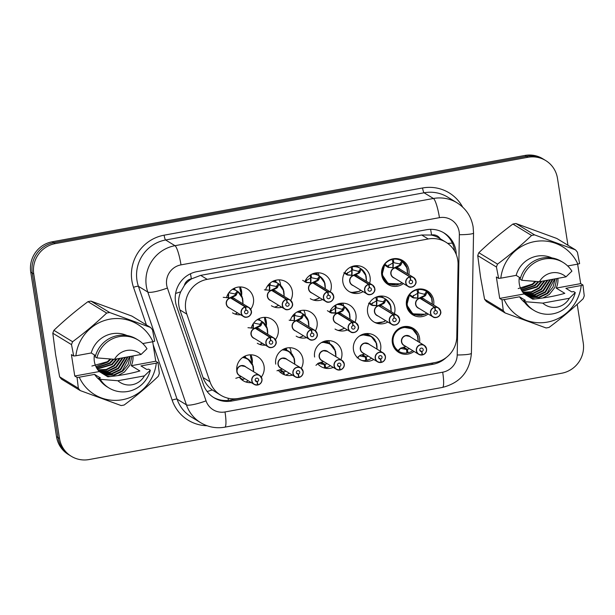 <?xml version="1.0" encoding="UTF-8"?>
<svg xmlns="http://www.w3.org/2000/svg" width="615" height="615" viewBox="0 0 615 615"><rect width="100%" height="100%" fill="white"/><g stroke="black" fill="none" stroke-linecap="round" stroke-linejoin="round"><path stroke-width="0.92" d="M373.751 359.491A14.03 13.676 -58.6 0 1 353.479 349.943A14.03 13.676 -58.6 0 1 374.389 335.475A14.03 13.676 -58.6 0 1 380.278 351.142M314.611 357.038A14.03 13.676 -58.6 0 1 335.513 342.578A14.03 13.676 -58.6 0 1 340.879 359.729M333.253 367.401A14.03 13.676 -58.6 0 1 317.64 363.726M289.703 347.721A14.03 13.676 -58.6 0 1 291.218 353.241M275.735 364.134A14.03 13.676 -58.6 0 1 296.645 349.674A14.03 13.676 -58.6 0 1 301.312 368.262M292.479 375.142A14.03 13.676 -58.6 0 1 278.257 370.168M250.828 354.817A14.03 13.676 -58.6 0 1 252.173 363.573M236.806 370.814A14.03 13.676 -58.6 0 1 257.777 356.777A14.03 13.676 -58.6 0 1 261.306 377.103M251.297 382.638A14.03 13.676 -58.6 0 1 239.273 377.118M414.041 351.449A14.03 13.676 -58.6 0 1 392.355 342.839A14.03 13.676 -58.6 0 1 413.257 328.379A14.03 13.676 -58.6 0 1 419.515 342.463M387.873 322.006A14.03 13.676 -58.6 0 1 367.601 312.458A14.03 13.676 -58.6 0 1 388.511 297.991A14.03 13.676 -58.6 0 1 394.399 313.658M329.555 312.182A14.03 13.676 -58.6 0 1 355.939 314.588A14.03 13.676 -58.6 0 1 355.001 322.245M347.375 329.917A14.03 13.676 -58.6 0 1 335.029 329.048M303.825 310.237A14.03 13.676 -58.6 0 1 305.34 315.756M290.257 320.523A14.03 13.676 -58.6 0 1 317.063 321.683A14.03 13.676 -58.6 0 1 315.434 330.778M306.601 337.666A14.03 13.676 -58.6 0 1 296.161 336.144M264.95 317.332A14.03 13.676 -58.6 0 1 266.295 326.088M251.243 328.164A14.03 13.676 -58.6 0 1 278.195 328.787A14.03 13.676 -58.6 0 1 275.428 339.618M265.419 345.153A14.03 13.676 -58.6 0 1 257.285 343.247M428.163 313.965A14.03 13.676 -58.6 0 1 406.477 305.355A14.03 13.676 -58.6 0 1 427.379 290.895A14.03 13.676 -58.6 0 1 433.637 304.979M363.127 291.625A14.03 13.676 -58.6 0 1 342.855 282.07A14.03 13.676 -58.6 0 1 363.757 267.61A14.03 13.676 -58.6 0 1 369.653 283.277M304.802 281.801A14.03 13.676 -58.6 0 1 331.185 284.199A14.03 13.676 -58.6 0 1 330.255 291.864M322.629 299.536A14.03 13.676 -58.6 0 1 310.283 298.667M279.072 279.856A14.03 13.676 -58.6 0 1 280.594 285.375M265.511 290.142A14.03 13.676 -58.6 0 1 292.317 291.302A14.03 13.676 -58.6 0 1 290.687 300.397M281.855 307.277A14.03 13.676 -58.6 0 1 271.407 305.763M240.204 286.951A14.03 13.676 -58.6 0 1 241.549 295.707M226.489 297.783A14.03 13.676 -58.6 0 1 253.449 298.398A14.03 13.676 -58.6 0 1 250.674 309.237M240.665 314.772A14.03 13.676 -58.6 0 1 232.539 312.866M403.409 283.584A14.03 13.676 -58.6 0 1 381.723 274.974A14.03 13.676 -58.6 0 1 402.633 260.514A14.03 13.676 -58.6 0 1 408.89 274.598M252.235 361.997A17.535 17.097 -58.6 0 1 251.981 363.234M266.357 324.512A17.535 17.097 -58.6 0 1 266.103 325.75M241.61 294.131A17.535 17.097 -58.6 0 1 241.357 295.369M458.075 264.565A26.307 25.638 121.4 0 0 457.76 260.03A26.307 25.638 121.4 0 0 445.952 242.233A26.307 25.638 121.4 0 0 428.232 238.981L207.209 279.348A26.307 25.638 121.4 0 0 186.814 314.104L209.992 381.792A26.307 25.638 121.4 0 0 220.716 395.199A26.307 25.638 121.4 0 0 238.443 398.451L434.997 362.55A26.307 25.638 121.4 0 0 456.791 336.72L458.075 264.565M184.339 285.498A26.307 25.638 -58.6 0 1 191.803 278.756L191.35 278.841A8.771 8.549 121.4 0 0 184.339 285.498L180.718 291.787C178.196 297.752 177.912 303.779 179.88 309.875L203.058 377.564C204.849 382.607 207.932 386.735 212.29 389.948L220.716 395.199M440.209 238.728A8.771 8.549 121.4 0 0 431.584 234.968L431.138 235.045A26.307 25.638 -58.6 0 1 439.433 238.259L445.952 242.233M431.138 235.045L421.698 234.999L200.675 275.366L191.803 278.756M356.815 265.657A14.03 13.676 -58.6 0 1 357.192 266.433M317.94 272.752A14.03 13.676 -58.6 0 1 319.093 275.812M381.561 296.038A14.03 13.676 -58.6 0 1 381.938 296.822M342.693 303.141A14.03 13.676 -58.6 0 1 343.839 306.193M367.439 333.522A14.03 13.676 -58.6 0 1 367.816 334.299M328.571 340.618A14.03 13.676 -58.6 0 1 329.717 343.677M577.201 304.279L583.243 342.855A26.307 25.638 -58.6 0 1 561.764 373.22L89.052 459.551A26.307 25.638 -58.6 0 1 71.332 456.307A26.307 25.638 -58.6 0 1 59.524 438.503L33.756 273.983L32.257 273.06A26.307 25.638 -58.6 0 1 53.736 242.694L526.44 156.364A26.307 25.638 -58.6 0 1 544.167 159.616A26.307 25.638 -58.6 0 0 526.44 156.364L53.736 242.694A26.307 25.638 -58.6 0 0 32.257 273.06L58.018 437.588L32.257 273.06L30.75 272.145A26.307 25.638 -58.6 0 1 52.229 241.78L524.941 155.449A26.307 25.638 -58.6 0 1 542.661 158.693L545.666 160.53A26.307 25.638 -58.6 0 1 557.482 178.327L567.96 245.277M71.332 456.307L69.826 455.384A26.307 25.638 -58.6 0 1 58.018 437.588A26.307 25.638 -58.6 0 0 69.826 455.384L68.326 454.47A26.307 25.638 -58.6 0 1 56.511 436.673L30.75 272.145M456.238 254.449A26.307 25.638 121.4 0 0 455.923 250.797A26.307 25.638 121.4 0 0 444.115 232.993A26.307 25.638 121.4 0 0 426.395 229.749L197.015 271.638A26.307 25.638 121.4 0 0 176.628 306.393L203.334 384.367A26.307 25.638 121.4 0 0 214.058 397.774A26.307 25.638 121.4 0 0 231.778 401.026L432.968 364.28A26.307 25.638 121.4 0 0 446.29 357.515M443.354 232.547A26.307 25.638 -58.6 0 1 454.416 249.875A26.307 25.638 -58.6 0 1 454.577 251.043M33.756 273.983A26.307 25.638 -58.6 0 1 55.235 243.617L527.947 157.279A26.307 25.638 -58.6 0 1 545.666 160.53M434.298 362.681A26.307 25.638 -58.6 0 1 431.461 363.365L230.271 400.111A26.307 25.638 -58.6 0 1 213.313 397.305M394.984 267.456L399.812 265.103L399.758 263.92A0.876 0.853 121.4 0 0 399.788 263.866L401.826 261.06L402.448 261.867L400.434 265.465L395.568 267.809L394.984 267.456L395.091 267.879M409.813 276.85L395.138 267.902L387.727 267.194L384.713 265.111L384.829 264.166L387.604 266.095A0.876 0.853 121.4 0 0 387.658 266.126L388.25 267.218L395.122 267.894A5.258 5.128 121.4 0 0 393.423 277.488L408.099 286.436A5.258 5.128 -58.6 0 1 409.813 276.85L409.874 277.042A5.089 4.958 121.4 0 0 405.938 282.869A5.089 4.958 121.4 0 0 411.65 286.936A5.089 4.958 121.4 0 0 415.802 281.063A5.089 4.958 121.4 0 0 410.305 276.965L395.568 267.809M410.251 276.773A5.258 5.128 -58.6 0 1 413.572 277.457L398.904 268.509A5.258 5.128 121.4 0 0 395.583 267.825L395.791 268.301M410.305 276.965L410.674 280.24A1.753 1.707 -58.6 0 1 411.819 283.4A1.753 1.707 -58.6 0 1 409.167 282.277A1.753 1.707 -58.6 0 1 410.528 280.271L409.874 277.042M387.658 266.126L392.947 262.866L392.262 259.445A13.153 12.823 121.4 0 0 390.248 284.499M406.946 267.394A13.153 12.823 121.4 0 0 393.369 259.238L392.754 258.861M393.369 259.238L393.761 262.69L392.793 262.105M399.758 263.92L393.761 262.713M401.826 261.06L406.692 266.787L407.591 273.806M396.836 285.037L388.073 283.461L382.107 274.667L384.829 264.166M392.262 259.445L391.732 259.123M384.936 265.296L384.713 265.111A12.823 12.5 -58.7 0 0 401.949 282.692M388.841 267.587L388.242 267.218A1.753 1.707 -58.6 0 1 387.55 267.071M402.356 262.113L400.649 264.473A1.753 1.707 -58.6 0 1 399.827 265.103L400.434 265.465M419.738 297.845L424.565 295.484L424.504 294.301A0.876 0.853 121.4 0 0 424.542 294.254L426.572 291.441L427.202 292.248L425.18 295.853L420.329 298.206L413.595 297.968L409.459 295.492L409.582 294.547L412.358 296.476A0.876 0.853 121.4 0 0 412.404 296.507L413.003 297.599L419.884 298.29A5.258 5.128 121.4 0 0 418.177 307.877L432.845 316.825A5.258 5.128 -58.6 0 1 434.559 307.231L434.628 307.423A5.089 4.958 121.4 0 0 430.685 313.25A5.089 4.958 121.4 0 0 436.396 317.317A5.089 4.958 121.4 0 0 440.548 311.451A5.089 4.958 121.4 0 0 435.059 307.346L420.329 298.206A5.258 5.128 121.4 0 1 423.65 298.89L438.326 307.838A5.258 5.128 -58.6 0 1 440.686 311.398M435.059 307.346L435.428 310.621A1.753 1.707 -58.6 0 1 436.565 313.781A1.753 1.707 -58.6 0 1 433.921 312.658A1.753 1.707 -58.6 0 1 435.274 310.652L434.628 307.423M412.404 296.507L417.7 293.247L417.008 289.826A13.153 12.823 121.4 0 0 415.002 314.888M431.692 297.783A13.153 12.823 121.4 0 0 418.123 289.627L417.5 289.25M424.504 294.301L417.547 292.486M426.572 291.441L431.446 297.168L432.345 304.187L432.038 298.844L427.025 291.741M418.123 289.627L418.507 293.071M421.59 315.418L412.819 313.85L406.853 305.055L409.582 294.547M417.008 289.826L416.486 289.504M409.69 295.677L409.459 295.492A12.823 12.5 -58.7 0 0 426.702 313.073M434.559 307.231L419.884 298.283M413.003 297.599L412.988 297.599A1.753 1.707 -58.6 0 1 412.296 297.452M427.11 292.494L425.396 294.862A1.753 1.707 -58.6 0 1 424.581 295.484L425.18 295.853M409.529 336.374L405.985 335.721A5.258 5.128 121.4 0 1 409.529 336.374L424.204 345.322L426.572 348.882C426.902 351.749 425.542 353.756 422.497 354.909L422.49 354.763A5.089 4.958 121.4 0 0 426.426 348.936A5.089 4.958 121.4 0 0 420.721 344.861A5.089 4.958 121.4 0 0 416.563 350.735A5.089 4.958 121.4 0 0 422.059 354.84L422.044 354.993A5.258 5.128 -58.6 0 1 418.615 345.522A5.258 5.128 -58.6 0 1 426.564 348.882A5.258 5.128 -58.6 0 1 422.497 354.909L422.036 354.632M405.985 335.721A5.258 5.128 121.4 0 0 404.055 345.353L418.723 354.302L422.051 354.993M422.059 354.84L421.69 351.557A1.753 1.707 -58.6 0 1 420.545 348.405A1.753 1.707 -58.6 0 1 423.197 349.52A1.753 1.707 -58.6 0 1 421.836 351.534L419.83 350.304M416.293 332.707A13.153 12.823 121.4 0 0 392.701 342.378A13.153 12.823 121.4 0 0 406.907 352.995L406.515 349.52L400.526 348.313A0.876 0.853 121.4 0 0 400.488 348.367L398.459 351.173C388.549 345.684 392.093 328.633 403.44 327.195L412.388 328.879L417.193 334.36L418.215 341.671M412.75 350.658A13.153 12.823 121.4 0 1 408.022 352.787L407.33 349.366L403.617 347.121M406.484 349.52L402.879 347.321M407.33 349.366L409.421 348.628M408.022 352.787L406.799 352.049M398.459 351.173L398.082 350.519L400.419 348.236L405.531 346.583M418.046 341.571A12.823 12.5 -58.5 0 0 394.369 334.606A12.823 12.5 -58.5 0 0 398.082 350.519L398.251 350.327M421.836 351.534L422.49 354.763M421.69 351.557L419.876 350.45M496.436 267.018L477.732 255.609A47.347 46.156 -58.6 0 1 478.824 252.711L497.527 264.112A47.347 46.156 -58.6 0 0 496.436 267.018L498.634 278.395L496.343 276.996L499.703 298.421L524.172 293.947L532.767 299.19C544.706 298.021 555.383 296.069 564.793 293.34L556.206 288.104L580.683 283.63L577.631 264.143M524.172 293.947A19.818 19.319 -58.6 0 1 519.291 283.822A19.818 19.319 -58.6 0 1 519.352 277.319M531.191 298.229L535.127 298.928M542.914 297.96L549.31 294.462L554.899 287.366L556.836 278.534M557.913 278.334A19.818 19.319 -58.6 0 1 556.206 288.104M529.069 296.93L538.609 297.253L547.189 293.163L554.668 278.926M529.6 297.253L539.14 297.583L547.719 293.486L553.016 286.99L555.222 278.826M526.94 295.638L536.488 295.961L545.067 291.871L552.347 279.348M527.47 295.961L537.018 296.284L545.597 292.194L552.947 279.241M524.818 294.347L534.366 294.67L542.945 290.58L549.864 279.802M525.348 294.67L534.896 294.992L543.476 290.903L550.502 279.687M523.58 293.278L532.713 293.27L540.823 289.281L547.196 280.294M523.796 293.524L533.074 293.632L541.354 289.604L547.88 280.171M522.773 292.248L531.268 291.802L538.702 287.989L544.329 280.817M522.973 292.509L531.629 292.171L539.232 288.312L545.067 280.678M522.012 291.126L536.58 286.69L541.2 281.386M522.197 291.418L537.11 287.021L542.007 281.24M521.312 289.919L534.458 285.398L538.056 281.624M521.482 290.226L534.989 285.721L538.786 281.67M518.191 288.573L532.336 284.107L535.081 281.409M520.828 288.935L532.867 284.43L535.834 281.462M477.732 255.609L480.538 277.042L484.566 299.228L503.27 310.637L501.994 299.82L504.177 299.59A41.213 40.167 -58.6 0 0 547.327 322.114A41.213 40.167 -58.6 0 0 581.213 285.521L565.885 288.32L571.735 291.887L573.587 291.548L575.263 292.563A28.059 27.352 -58.6 0 1 533.935 310.383A28.059 27.352 -58.6 0 1 525.172 301.711L523.503 300.697L525.356 300.358L519.514 296.791L504.177 299.59M497.527 264.112C509.651 255.094 521.005 245.546 531.598 235.46L512.895 224.052C500.779 233.07 489.417 242.625 478.824 252.711M512.895 224.052A47.347 46.156 -58.6 0 1 515.9 223.506L534.604 234.907L575.502 249.875A47.347 46.156 -58.6 0 1 577.416 252.227L579.614 263.604L577.862 264.096A41.213 40.167 -58.6 0 0 534.712 241.572A41.213 40.167 -58.6 0 0 500.825 278.164L516.154 275.366A26.307 25.638 -58.6 0 1 551.886 257.9M575.502 249.875L556.798 238.466L515.9 223.506M498.634 278.395L500.825 278.164M531.598 235.46A47.347 46.156 -58.6 0 1 534.604 234.907M539.44 281.708A17.535 17.097 -58.6 0 1 565.985 276.858L539.44 281.708L521.82 280.294A28.059 27.352 -58.6 0 1 563.148 262.474A28.059 27.352 -58.6 0 1 571.904 271.146L565.985 276.858M521.82 280.294L520.144 279.272A28.059 27.352 -58.6 0 1 561.48 261.46L563.148 262.474M516.154 275.366L520.49 278.011M567.683 265.957L577.862 264.096M580.683 283.63L582.974 285.029L584.25 295.846A47.347 46.156 -58.6 0 1 583.158 298.752C572.657 308.753 561.303 318.309 549.087 327.403A47.347 46.156 -58.6 0 1 546.082 327.956L505.184 312.989A47.347 46.156 -58.6 0 1 503.27 310.637M582.974 285.029L581.213 285.521M505.184 312.989L486.48 301.581A47.347 46.156 -58.6 0 1 484.566 299.228M569.336 298.283A17.535 17.097 -58.6 0 1 542.791 303.134L569.336 298.283L575.263 292.563M542.791 303.134L525.172 301.711M533.935 310.383L532.259 309.368A28.059 27.352 -58.6 0 1 523.503 300.697M524.71 302.472A26.307 25.638 -58.6 0 1 519.514 296.791M543.952 289.703L549.756 280.202M499.703 298.421L501.994 299.82M71.509 344.623L52.805 333.215A47.347 46.156 -58.6 0 1 53.897 330.317L72.601 341.725A47.347 46.156 -58.6 0 0 71.509 344.623L73.708 356L71.417 354.609L74.769 376.026L99.246 371.56L107.84 376.795C119.779 375.627 130.449 373.674 139.866 370.945L131.272 365.71L155.749 361.236L152.697 341.748M99.246 371.56A19.818 19.319 -58.6 0 1 94.364 361.436A19.818 19.319 -58.6 0 1 94.426 354.924M106.257 375.834L110.193 376.534M117.988 375.573L124.384 372.067L129.973 364.979L131.91 356.139M132.986 355.947A19.818 19.319 -58.6 0 1 131.272 365.71M104.135 374.543L113.683 374.866L122.262 370.776L129.742 356.539M104.665 374.866L114.213 375.188L122.792 371.099L128.081 364.603L130.295 356.431M102.013 373.243L111.561 373.566L120.14 369.477L127.42 356.961M102.544 373.566L112.091 373.897L120.671 369.8L128.012 356.854M99.891 371.952L109.439 372.275L118.019 368.185L124.937 357.415M100.422 372.275L109.97 372.598L118.549 368.508L125.575 357.3M98.654 370.883L107.786 370.876L115.897 366.894L122.27 357.899M98.861 371.129L108.148 371.237L116.427 367.217L122.954 357.776M97.847 369.853L106.334 369.407L113.775 365.594L119.395 358.422M98.039 370.122L106.695 369.776L114.305 365.917L120.14 358.291M97.085 368.739L111.653 364.303L116.273 358.999M97.27 369.023L112.184 364.626L117.081 358.845M96.386 367.524L109.531 363.004L113.129 359.229M96.555 367.832L110.062 363.327L113.86 359.275M91.896 366.033L107.402 361.712L110.154 359.022M95.902 366.548L107.933 362.035L110.908 359.075M52.805 333.215L55.604 354.655L59.64 376.841L78.343 388.242L77.059 377.425L79.25 377.195A41.213 40.167 -58.6 0 0 122.4 399.727A41.213 40.167 -58.6 0 0 156.287 363.127L140.958 365.925L146.801 369.492L148.661 369.154L150.337 370.176A28.059 27.352 -58.6 0 1 109.001 387.988A28.059 27.352 -58.6 0 1 100.245 379.324L98.569 378.302L100.429 377.964L94.579 374.397L79.25 377.195M72.601 341.725C84.724 332.7 96.078 323.152 106.672 313.066L87.968 301.658C75.845 310.683 64.49 320.231 53.897 330.317M87.968 301.658A47.347 46.156 -58.6 0 1 90.974 301.112L109.678 312.52L150.575 327.48A47.347 46.156 -58.6 0 1 152.489 329.832L154.688 341.21L152.935 341.702A41.213 40.167 -58.6 0 0 109.785 319.177A41.213 40.167 -58.6 0 0 75.891 355.778L91.228 352.972A26.307 25.638 -58.6 0 1 126.959 335.506M150.575 327.48L131.871 316.079L90.974 301.112M73.708 356L75.891 355.778M106.672 313.066A47.347 46.156 -58.6 0 1 109.678 312.52M114.513 359.314A17.535 17.097 -58.6 0 1 141.058 354.471L114.513 359.314L96.886 357.899A28.059 27.352 -58.6 0 1 138.221 340.08A28.059 27.352 -58.6 0 1 146.977 348.751L141.058 354.471M96.886 357.899L95.217 356.885A28.059 27.352 -58.6 0 1 136.545 339.065L138.221 340.08M91.228 352.972L95.556 355.616M142.749 343.562L152.935 341.702M155.749 361.236L158.04 362.635L159.323 373.451A47.347 46.156 -58.6 0 1 158.232 376.357C147.731 386.358 136.376 395.914 124.161 405.008A47.347 46.156 -58.6 0 1 121.155 405.562L80.258 390.594A47.347 46.156 -58.6 0 1 78.343 388.242M158.04 362.635L156.287 363.127M80.258 390.594L61.554 379.194A47.347 46.156 -58.6 0 1 59.64 376.841M144.41 375.888A17.535 17.097 -58.6 0 1 117.865 380.739L144.41 375.888L150.337 370.176M117.865 380.739L100.245 379.324M109.001 387.988L107.333 386.973A28.059 27.352 -58.6 0 1 98.569 378.302M99.784 380.078A26.307 25.638 -58.6 0 1 94.579 374.397M119.018 367.316L124.83 357.807M74.769 376.026L77.059 377.425M353.833 274.974L358.668 272.622L358.607 271.43A0.876 0.853 121.4 0 0 358.645 271.384L360.674 268.578L361.297 269.385L359.283 272.983L354.432 275.343L353.833 274.974L353.94 275.389M368.662 284.368L368.731 284.553A5.089 4.958 121.4 0 0 364.787 290.38A5.089 4.958 121.4 0 0 370.499 294.454A5.089 4.958 121.4 0 0 374.65 288.581A5.089 4.958 121.4 0 0 369.161 284.476L369.108 284.284A5.258 5.128 -58.6 0 1 372.536 293.755A5.258 5.128 -58.6 0 1 364.587 290.395A5.258 5.128 -58.6 0 1 368.662 284.368L353.971 275.412L347.69 275.097L343.793 272.806M350.727 267.048A13.153 12.823 121.4 0 1 351.111 266.956L351.795 270.354L346.506 273.644L347.098 274.728L353.971 275.412A5.258 5.128 121.4 0 0 352.272 285.006L366.947 293.955C370.015 296.561 376.034 292.333 374.789 288.535L372.429 284.968L357.753 276.02A5.258 5.128 121.4 0 0 354.432 275.336L369.108 284.284M369.161 284.476L369.523 287.759A1.753 1.707 -58.6 0 1 370.668 290.91A1.753 1.707 -58.6 0 1 368.016 289.796A1.753 1.707 -58.6 0 1 369.377 287.782L368.731 284.553M365.794 274.913A13.153 12.823 121.4 0 0 352.218 266.756L351.888 266.549M358.607 271.43L351.642 269.616M360.674 268.578L365.541 274.305L366.44 281.324M352.218 266.756L352.61 270.208M347.098 274.728L347.091 274.736A1.753 1.707 -58.6 0 1 346.399 274.59M359.283 272.983L358.668 272.622M312.689 282.485L317.517 280.132L317.455 278.949A0.876 0.853 121.4 0 0 317.494 278.903L319.523 276.089L320.154 276.896L318.132 280.502L313.281 282.854L312.689 282.485L312.797 282.908M327.511 291.879L327.58 292.071A5.089 4.958 121.4 0 0 323.636 297.898A5.089 4.958 121.4 0 0 329.348 301.965A5.089 4.958 121.4 0 0 333.499 296.099A5.089 4.958 121.4 0 0 328.01 291.994L327.956 291.802A5.258 5.128 -58.6 0 1 331.385 301.273A5.258 5.128 -58.6 0 1 323.436 297.906A5.258 5.128 -58.6 0 1 327.511 291.879L312.82 282.923L306.547 282.616L302.642 280.325M312.835 282.931A5.258 5.128 121.4 0 0 311.129 292.517L325.796 301.465C328.864 304.079 334.883 299.851 333.645 296.053L331.277 292.486L316.602 283.538A5.258 5.128 121.4 0 0 313.281 282.854L327.956 291.802M328.01 291.994L328.379 295.269A1.753 1.707 -58.6 0 1 329.517 298.429A1.753 1.707 -58.6 0 1 326.873 297.306A1.753 1.707 -58.6 0 1 328.226 295.3L327.58 292.071M324.643 282.431A13.153 12.823 121.4 0 0 311.767 274.198M312.82 282.923L305.939 282.247A1.753 1.707 -58.6 0 1 305.248 282.101M311.105 274.544L311.459 277.726L310.498 277.134M317.455 278.949L311.467 277.749M319.523 276.089L324.397 281.816L325.297 288.835M310.098 275.166L310.652 277.895L305.355 281.155L305.955 282.247M320.061 277.142L318.347 279.502A1.753 1.707 -58.6 0 1 317.532 280.132L318.132 280.502M271.538 290.003L276.366 287.651L276.304 286.467A0.876 0.853 121.4 0 0 276.343 286.413L278.38 283.607L279.002 284.414L276.981 288.012L272.13 290.372L271.538 290.003L271.646 290.426M286.359 299.397L286.429 299.59A5.089 4.958 121.4 0 0 282.493 305.417A5.089 4.958 121.4 0 0 288.197 309.483A5.089 4.958 121.4 0 0 292.356 303.61A5.089 4.958 121.4 0 0 286.859 299.505L286.805 299.313A5.258 5.128 -58.6 0 1 290.234 308.784A5.258 5.128 -58.6 0 1 282.285 305.424A5.258 5.128 -58.6 0 1 286.359 299.397L271.676 290.441L264.373 289.803M265.603 289.819L271.676 290.441A5.258 5.128 121.4 0 0 269.977 300.035L284.645 308.984C287.72 311.59 293.732 307.369 292.494 303.564L290.126 300.005L275.451 291.056A5.258 5.128 121.4 0 0 272.13 290.365L286.805 299.313M286.859 299.505L287.228 302.788A1.753 1.707 -58.6 0 1 288.374 305.947A1.753 1.707 -58.6 0 1 285.721 304.825A1.753 1.707 -58.6 0 1 287.082 302.818L286.429 299.59M283.492 289.942A13.153 12.823 121.4 0 0 272.176 281.678M270.077 283.138L270.308 285.237L269.347 284.653M276.304 286.467L270.316 285.26M278.38 283.607L283.246 289.334L284.145 296.353M269.201 283.93L269.493 285.391L267.348 286.183M276.981 288.012L276.366 287.651M230.387 297.522L235.214 295.162L235.153 293.978A0.876 0.853 121.4 0 0 235.191 293.932L237.229 291.126L237.851 291.933L235.829 295.531L230.986 297.891L230.387 297.522L230.494 297.937M245.208 306.916L245.277 307.1A5.089 4.958 121.4 0 0 241.341 312.927A5.089 4.958 121.4 0 0 247.053 317.002A5.089 4.958 121.4 0 0 251.204 311.129A5.089 4.958 121.4 0 0 245.708 307.023L245.654 306.831A5.258 5.128 -58.6 0 1 249.083 316.302A5.258 5.128 -58.6 0 1 241.134 312.943A5.258 5.128 -58.6 0 1 245.208 306.916L230.525 297.952L223.23 297.322M230.54 297.968A5.258 5.128 121.4 0 0 228.826 307.554L243.502 316.502C246.569 319.108 252.581 314.88 251.343 311.082L248.975 307.515L234.307 298.567A5.258 5.128 121.4 0 0 230.986 297.883L245.654 306.831M245.708 307.023L246.077 310.306A1.753 1.707 -58.6 0 1 247.222 313.458A1.753 1.707 -58.6 0 1 244.57 312.335A1.753 1.707 -58.6 0 1 245.931 310.329L245.277 307.1M242.348 297.46A13.153 12.823 121.4 0 0 232.416 289.327M230.525 297.952L226.574 297.468M235.153 293.978L229.164 292.778M237.229 291.126L242.095 296.845L242.994 303.871L242.687 298.529L237.674 291.418M235.829 295.531L235.214 295.162M368.377 343.885L364.833 343.239A5.258 5.128 121.4 0 1 368.377 343.885L383.053 352.833L385.421 356.4C385.751 359.268 384.39 361.274 381.346 362.427L381.338 362.273A5.089 4.958 121.4 0 0 385.282 356.446A5.089 4.958 121.4 0 0 379.57 352.38A5.089 4.958 121.4 0 0 375.419 358.253A5.089 4.958 121.4 0 0 380.908 362.35L380.893 362.504A5.258 5.128 -58.6 0 1 377.464 353.033A5.258 5.128 -58.6 0 1 385.413 356.4A5.258 5.128 -58.6 0 1 381.346 362.42L380.885 362.15M364.833 343.239A5.258 5.128 121.4 0 0 362.904 352.872L377.572 361.82L380.9 362.504M380.908 362.35L380.539 359.075A1.753 1.707 -58.6 0 1 379.401 355.916A1.753 1.707 -58.6 0 1 382.046 357.038A1.753 1.707 -58.6 0 1 380.693 359.045L378.679 357.822M375.142 340.218A13.153 12.823 121.4 0 0 361.359 334.921M361.774 360.428A13.153 12.823 121.4 0 0 365.756 360.505L365.372 357.054L359.375 355.831A0.876 0.853 121.4 0 0 359.337 355.877L357.822 357.976M368.27 356.147L366.186 356.908L362.466 354.64M365.341 357.038L361.728 354.832M366.186 356.908L366.871 360.305A13.153 12.823 121.4 0 0 371.598 358.176M362.289 334.714L371.237 336.39L376.049 341.879L377.064 349.189L376.734 343.731L371.237 336.39M366.871 360.305L365.656 359.56M357.107 357.838L360.236 355.216L364.38 354.102M380.693 359.045L381.338 362.273M380.539 359.075L378.725 357.968M327.226 351.403L323.69 350.758A5.258 5.128 121.4 0 1 327.234 351.403L341.902 360.352L344.269 363.919C344.6 366.778 343.239 368.792 340.195 369.938L340.187 369.792A5.089 4.958 121.4 0 0 344.131 363.965A5.089 4.958 121.4 0 0 338.419 359.89A5.089 4.958 121.4 0 0 334.268 365.764A5.089 4.958 121.4 0 0 339.757 369.869L339.749 370.022A5.258 5.128 -58.6 0 1 336.32 360.551A5.258 5.128 -58.6 0 1 344.269 363.911A5.258 5.128 -58.6 0 1 340.203 369.938L339.734 369.661M323.69 350.758A5.258 5.128 121.4 0 0 321.753 360.39L336.428 369.338L339.749 370.022M339.757 369.869L339.395 366.586A1.753 1.707 -58.6 0 1 338.25 363.434A1.753 1.707 -58.6 0 1 340.902 364.557A1.753 1.707 -58.6 0 1 339.542 366.563L337.535 365.341M333.991 347.736A13.153 12.823 121.4 0 0 322.398 342.063M330.447 365.687A13.153 12.823 121.4 0 1 325.719 367.816L325.035 364.403L321.314 362.15M324.19 364.549L320.576 362.35M315.956 365.356L318.116 363.265L324.22 364.549L324.612 368.024M325.035 364.403L327.118 363.657M322.391 342.063L330.086 343.908L334.898 349.397L335.921 356.7M325.719 367.816L324.505 367.078M318.116 363.265L323.229 361.612M339.542 366.563L340.187 369.792M339.395 366.586L337.574 365.479M286.075 358.914L282.539 358.268A5.258 5.128 121.4 0 1 286.083 358.922L300.75 367.87L303.118 371.429C303.449 374.297 302.096 376.303 299.044 377.456L299.044 377.303A5.089 4.958 121.4 0 0 302.98 371.475A5.089 4.958 121.4 0 0 297.268 367.409A5.089 4.958 121.4 0 0 293.117 373.282A5.089 4.958 121.4 0 0 298.613 377.387L298.598 377.533A5.258 5.128 -58.6 0 1 295.169 368.07A5.258 5.128 -58.6 0 1 303.118 371.429A5.258 5.128 -58.6 0 1 299.051 377.456L298.59 377.18M282.539 358.268A5.258 5.128 121.4 0 0 280.601 367.901L295.277 376.849L298.598 377.541M298.613 377.387L298.244 374.105A1.753 1.707 -58.6 0 1 297.099 370.953A1.753 1.707 -58.6 0 1 299.751 372.067A1.753 1.707 -58.6 0 1 298.39 374.081L296.384 372.851M292.84 355.247A13.153 12.823 121.4 0 0 282.808 349.543M285.967 371.176L283.884 371.937L280.163 369.669M279.825 371.944L283.069 372.06L279.425 369.869M283.323 374.32L283.069 372.09M283.884 371.937L284.461 374.789M285.445 375.104A13.153 12.823 121.4 0 0 289.296 373.205M282.792 349.551L288.935 351.426L293.747 356.908L294.769 364.218L294.431 358.76L288.935 351.419M276.965 370.784L282.077 369.131M298.39 374.081L299.044 377.303M298.244 374.105L296.422 372.998M257.439 384.69L257.893 384.821A5.089 4.958 121.4 0 0 261.829 378.994A5.089 4.958 121.4 0 0 256.124 374.927A5.089 4.958 121.4 0 0 251.966 380.793A5.089 4.958 121.4 0 0 257.462 384.898L257.447 385.052A5.258 5.128 -58.6 0 1 254.018 375.581A5.258 5.128 -58.6 0 1 261.967 378.94A5.258 5.128 -58.6 0 1 257.9 384.967M257.9 384.975C260.945 383.822 262.298 381.815 261.967 378.948L259.607 375.381L244.931 366.432A5.258 5.128 121.4 0 0 237.09 371.86A5.258 5.128 121.4 0 0 239.45 375.419L254.126 384.367L257.454 385.052M257.462 384.898L257.093 381.623A1.753 1.707 -58.6 0 1 255.948 378.463A1.753 1.707 -58.6 0 1 258.6 379.586A1.753 1.707 -58.6 0 1 257.239 381.592L255.233 380.37M251.696 362.765A13.153 12.823 121.4 0 0 243.048 357.192M242.971 380.608L242.733 379.432L239.581 377.525M244.924 366.432L241.388 365.787M241.887 379.586L240.872 378.963M242.733 379.432L244.824 378.694M245.923 382.007A13.153 12.823 121.4 0 0 248.145 380.723M253.634 371.744L253.28 366.271L247.791 358.937L252.596 364.426L253.618 371.729M235.814 378.302L240.934 376.641M257.239 381.592L257.893 384.821M257.093 381.623L255.279 380.516M378.586 305.355L383.414 303.003L383.353 301.819A0.876 0.853 121.4 0 0 383.391 301.765L385.428 298.959L386.051 299.766L384.029 303.364L379.171 305.709L378.586 305.355L378.694 305.778M393.408 314.749L393.477 314.942A5.089 4.958 121.4 0 0 389.541 320.769A5.089 4.958 121.4 0 0 395.245 324.835A5.089 4.958 121.4 0 0 399.404 318.962A5.089 4.958 121.4 0 0 393.908 314.865L393.854 314.665A5.258 5.128 -58.6 0 1 397.282 324.136A5.258 5.128 -58.6 0 1 389.333 320.776A5.258 5.128 -58.6 0 1 393.408 314.749L378.725 305.793L372.444 305.486L368.539 303.195M375.481 297.437A13.153 12.823 121.4 0 1 375.857 297.345L376.549 300.766L371.252 304.025L371.852 305.117L378.725 305.793A5.258 5.128 121.4 0 0 377.026 315.387L391.694 324.336C394.769 326.949 400.78 322.721 399.542 318.916L397.175 315.357L382.499 306.408A5.258 5.128 121.4 0 0 379.178 305.716L379.171 305.709M393.854 314.665L379.394 306.201M393.908 314.865L394.276 318.139A1.753 1.707 -58.6 0 1 395.422 321.299A1.753 1.707 -58.6 0 1 392.77 320.177A1.753 1.707 -58.6 0 1 394.13 318.17L393.477 314.942M390.54 305.294A13.153 12.823 121.4 0 0 376.972 297.137L376.634 296.937M376.972 297.137L377.356 300.589L376.395 300.005M383.353 301.819L377.364 300.612M385.428 298.959L390.294 304.686L391.194 311.705M372.444 305.486L371.837 305.117A1.753 1.707 -58.6 0 1 371.145 304.971M385.959 300.012L384.252 302.372A1.753 1.707 -58.6 0 1 383.429 303.003L384.029 303.364M337.435 312.874L342.263 310.521L342.201 309.33A0.876 0.853 121.4 0 0 342.24 309.284L344.277 306.478L344.9 307.285L342.878 310.882L338.035 313.243L331.293 312.997L327.388 310.706M352.257 322.268L352.326 322.452A5.089 4.958 121.4 0 0 348.39 328.279A5.089 4.958 121.4 0 0 354.102 332.354A5.089 4.958 121.4 0 0 358.253 326.48A5.089 4.958 121.4 0 0 352.756 322.375L352.703 322.183A5.258 5.128 -58.6 0 1 356.131 331.654A5.258 5.128 -58.6 0 1 348.182 328.295A5.258 5.128 -58.6 0 1 352.257 322.268L336.989 312.95L330.693 312.628A1.753 1.707 -58.6 0 1 330.001 312.489M337.589 313.319A5.258 5.128 121.4 0 0 335.875 322.906L350.55 331.854C353.617 334.46 359.629 330.232 358.391 326.434L356.024 322.867L341.356 313.919A5.258 5.128 121.4 0 0 338.035 313.235L352.703 322.183M352.756 322.375L353.125 325.658A1.753 1.707 -58.6 0 1 354.271 328.81A1.753 1.707 -58.6 0 1 351.619 327.695A1.753 1.707 -58.6 0 1 352.979 325.681L352.326 322.452M349.397 312.812A13.153 12.823 121.4 0 0 336.52 304.579M342.201 309.33L335.244 307.515M344.277 306.478L349.143 312.205L350.043 319.223L349.735 313.881L344.723 306.77M335.852 304.932L336.205 308.107M334.852 305.547L335.39 308.253L330.109 311.544L330.701 312.628M342.878 310.882L342.263 310.521M296.284 320.384L301.112 318.032L301.058 316.848A0.876 0.853 121.4 0 0 301.089 316.802L303.126 313.988L303.749 314.795L301.734 318.401L296.868 320.746L296.284 320.384L296.392 320.807M311.113 329.778L311.175 329.971A5.089 4.958 121.4 0 0 307.239 335.798A5.089 4.958 121.4 0 0 312.95 339.864A5.089 4.958 121.4 0 0 317.102 333.999A5.089 4.958 121.4 0 0 311.605 329.894L311.551 329.702A5.258 5.128 -58.6 0 1 314.988 339.165A5.258 5.128 -58.6 0 1 307.039 335.805A5.258 5.128 -58.6 0 1 311.113 329.778L296.422 320.822L289.127 320.184M290.357 320.2L296.422 320.822A5.258 5.128 121.4 0 0 294.723 330.416L309.399 339.365C312.466 341.978 318.478 337.75 317.24 333.945L314.872 330.386L300.205 321.437A5.258 5.128 121.4 0 0 296.884 320.753L296.868 320.746M311.551 329.702L297.091 321.23M311.605 329.894L311.974 333.169A1.753 1.707 -58.6 0 1 313.12 336.328A1.753 1.707 -58.6 0 1 310.467 335.206A1.753 1.707 -58.6 0 1 311.828 333.199L311.175 329.971M308.246 320.33A13.153 12.823 121.4 0 0 296.93 312.059M294.823 313.519L295.062 315.618L294.093 315.034M301.058 316.848L295.062 315.649M303.126 313.988L307.992 319.715L308.891 326.734M293.955 314.319L294.247 315.795L292.102 316.564M303.664 315.041L301.95 317.401A1.753 1.707 -58.6 0 1 301.127 318.032L301.734 318.401M255.133 327.903L259.968 325.55L259.907 324.359A0.876 0.853 121.4 0 0 259.945 324.313L261.975 321.507L262.605 322.314L260.583 325.912L255.732 328.272L255.133 327.903L255.24 328.318M269.962 337.297L270.031 337.489A5.089 4.958 121.4 0 0 266.087 343.316A5.089 4.958 121.4 0 0 271.799 347.383A5.089 4.958 121.4 0 0 275.95 341.51A5.089 4.958 121.4 0 0 270.462 337.404L270.408 337.212A5.258 5.128 -58.6 0 1 273.829 346.683A5.258 5.128 -58.6 0 1 265.888 343.324A5.258 5.128 -58.6 0 1 269.962 337.297L255.271 328.341L247.976 327.703M255.286 328.349A5.258 5.128 121.4 0 0 253.572 337.935L268.248 346.883C271.315 349.489 277.334 345.269 276.089 341.463L273.729 337.904L259.053 328.956A5.258 5.128 121.4 0 0 255.732 328.264L270.408 337.212M270.462 337.404L270.831 340.687A1.753 1.707 -58.6 0 1 271.968 343.846A1.753 1.707 -58.6 0 1 269.324 342.724A1.753 1.707 -58.6 0 1 270.677 340.71L270.031 337.489M267.095 327.841A13.153 12.823 121.4 0 0 257.17 319.708M255.271 328.341L251.32 327.849M259.907 324.359L253.695 323.006M261.975 321.507L266.841 327.234L267.74 334.253L267.433 328.91L262.428 321.806M260.583 325.912L259.968 325.55M175.613 293.424A26.307 4.566 -18.9 0 0 180.718 291.787M431.584 234.968A26.307 4.436 -100.4 0 0 430.592 229.334M228.35 400.388A26.307 4.436 -100.4 0 0 228.104 398.213M447.659 243.371A26.307 3.021 1 0 0 452.394 243.125M207.14 391.524A26.307 4.566 -18.9 0 0 212.29 389.948M191.35 278.841A26.307 4.436 -100.4 0 0 190.465 273.76M421.698 234.999L428.232 238.981M203.058 377.564L209.992 381.792M179.88 309.875L186.814 314.104M200.675 275.366L207.209 279.348M52.229 241.78L55.235 243.617M524.941 155.449L527.947 157.279M56.511 436.673L59.524 438.503M459.144 231.694A17.535 17.097 121.4 0 0 439.456 217.664L181.002 264.865A17.535 17.097 121.4 0 0 166.68 285.114A17.535 17.097 121.4 0 0 167.403 288.043L206.04 400.857A17.535 17.097 121.4 0 0 225.005 411.958L442.685 372.198A17.535 17.097 121.4 0 0 457.214 354.978L459.351 234.722A17.535 17.097 121.4 0 0 459.144 231.694M206.04 400.857A17.535 3.044 -18.9 0 1 186.422 404.847L147.785 292.033A35.07 34.186 -58.6 0 1 146.332 286.175A35.07 34.186 -58.6 0 1 174.975 245.693L433.437 198.484A35.07 34.186 -58.6 0 1 457.06 202.819L447.705 197.115A35.07 34.186 121.4 0 0 424.073 192.779L165.612 239.981A35.07 34.186 121.4 0 0 136.976 280.471A35.07 34.186 121.4 0 0 138.421 286.329L177.059 399.143A35.07 34.186 121.4 0 0 191.357 417.016L200.721 422.728A35.07 34.186 -58.6 0 1 186.422 404.847L177.059 399.143A4.382 0.761 161.1 0 0 172.154 400.142L153.158 344.677M146.393 324.935L133.517 287.328A39.452 38.461 -58.6 0 1 164.105 235.191L422.566 187.982A4.382 0.738 -100.4 0 0 424.073 192.779L433.437 198.484A17.535 2.952 79.6 0 1 439.456 217.664M133.517 287.328A4.382 0.761 161.1 0 1 138.421 286.329L147.785 292.033A17.535 3.044 -18.9 0 0 167.403 288.043M422.566 187.982A39.452 38.461 -58.6 0 1 462.641 207.063M207.047 425.741A39.452 38.461 -58.6 0 1 172.154 400.142M181.002 264.865A17.535 2.952 79.6 0 0 174.975 245.693L165.612 239.981A4.382 0.738 -100.4 0 1 164.105 235.191M225.005 411.958A17.535 2.952 79.6 0 1 224.813 427.171L442.493 387.412C460.181 382.876 469.822 371.491 471.405 353.256L473.542 232.993A17.535 2.014 1 0 1 459.351 234.722M442.685 372.198A17.535 2.952 79.6 0 1 442.493 387.412M457.214 354.978A17.535 2.014 1 0 0 471.405 353.256M431.461 363.365L432.968 364.28M230.271 400.111L231.778 401.026M396.06 267.579A5.42 5.281 -58.7 0 1 399.919 269.124M394.453 278.118A5.42 5.281 -58.7 0 1 394.492 267.863M388.826 264.942A8.333 8.118 -58.6 0 1 388.08 267.187M392.924 262.751A9.648 9.402 -58.6 0 1 392.985 267.494M415.94 281.024A5.258 5.128 -58.6 0 1 408.099 286.436C411.166 289.05 417.178 284.822 415.94 281.017L413.572 277.457A5.258 5.128 -58.6 0 1 415.94 281.017M402.448 261.867A12.823 12.5 -58.7 0 1 407.422 273.706M401.103 264.75L399.788 263.866M387.604 266.095L387.25 266.864M420.806 297.96A5.42 5.281 -58.7 0 1 424.665 299.513M419.207 308.499A5.42 5.281 -58.7 0 1 419.246 298.252M413.58 295.323A8.333 8.118 -58.6 0 1 412.834 297.575M417.677 293.14A9.648 9.402 -58.6 0 1 417.731 297.875M440.686 311.405A5.258 5.128 -58.6 0 1 432.845 316.825C435.912 319.431 441.931 315.203 440.694 311.405L438.326 307.838A5.258 5.128 -58.6 0 0 435.005 307.154M420.537 298.682L420.329 298.214M427.202 292.248A12.823 12.5 -58.7 0 1 432.176 304.087M413.595 297.968L412.988 297.599M425.849 295.131L424.542 294.254M412.358 296.476L411.996 297.253M405.062 345.976A5.42 5.281 -58.5 0 1 402.218 338.065A5.42 5.281 -58.5 0 1 410.559 336.997M354.909 275.097A5.42 5.281 -58.7 0 1 358.768 276.642M353.302 285.637A5.42 5.281 -58.7 0 1 353.348 275.382M347.683 272.453A8.333 8.118 -58.6 0 1 346.937 274.705M351.78 270.269A9.648 9.402 -58.6 0 1 351.834 275.005M354.64 275.82L354.432 275.343M344.792 272.453L346.453 273.614A0.876 0.853 121.4 0 0 346.506 273.644M361.297 269.385A12.823 12.5 -58.7 0 1 366.279 281.224M360.805 290.203A12.823 12.5 -58.7 0 1 349.835 291.956M347.69 275.097L347.091 274.736M361.213 269.631L359.498 271.991A1.753 1.707 -58.6 0 1 358.676 272.614M359.952 272.268L358.645 271.384M346.453 273.614L346.099 274.382M313.758 282.608A5.42 5.281 -58.7 0 1 317.617 284.161M312.159 293.147A5.42 5.281 -58.7 0 1 312.197 282.892M306.531 279.971A8.333 8.118 -58.6 0 1 305.786 282.224M310.629 277.788A9.648 9.402 -58.6 0 1 310.683 282.523M316.633 272.814A17.535 17.097 -58.6 0 1 317.332 274.736L316.648 272.814M313.489 283.331L313.281 282.854M315.272 273.483A15.782 15.383 121.4 0 0 315.065 273.052M320.154 276.896A12.823 12.5 -58.7 0 1 325.127 288.735M319.654 297.721A12.823 12.5 -58.7 0 1 313.235 300.005M306.547 282.616L305.939 282.247M318.801 279.779L317.494 278.903M305.309 281.124L304.948 281.901M272.614 290.126A5.42 5.281 -58.7 0 1 276.473 291.671M271.007 300.666A5.42 5.281 -58.7 0 1 271.046 290.411M269.478 285.299A9.648 9.402 -58.6 0 1 269.531 290.042M239.804 286.959A17.535 17.097 121.4 0 0 240.004 289.073A17.535 17.097 121.4 0 0 241.718 294.316M276.204 282.27L275.497 280.317A17.535 17.097 -58.6 0 1 276.181 282.254M272.345 290.849L272.13 290.372M279.002 284.414A12.823 12.5 -58.7 0 1 283.976 296.253M278.503 305.24A12.823 12.5 -58.7 0 1 274.444 307.131M278.91 284.66L277.204 287.021A1.753 1.707 -58.6 0 1 276.381 287.643M277.649 287.297L276.343 286.413M231.463 297.645A5.42 5.281 -58.7 0 1 235.322 299.19M229.856 308.177A5.42 5.281 -58.7 0 1 229.895 297.929M228.449 293.324A9.648 9.402 -58.6 0 1 228.388 297.552M234.476 288.181A17.535 17.097 -58.6 0 1 235.03 289.765L234.492 288.174M231.194 298.36L230.986 297.891M237.851 291.933A12.823 12.5 -58.7 0 1 242.825 303.764M237.352 312.751A12.823 12.5 -58.7 0 1 235.022 314.05M237.759 292.171L236.052 294.539A1.753 1.707 -58.6 0 1 235.23 295.162M236.498 294.808L235.191 293.932M363.919 353.487A5.42 5.281 -58.5 0 1 361.067 345.576A5.42 5.281 -58.5 0 1 369.407 344.515M359.337 336.113A12.823 12.5 -58.5 0 1 376.903 349.082M322.767 361.005A5.42 5.281 -58.5 0 1 319.915 353.095A5.42 5.281 -58.5 0 1 328.256 352.034M327.98 342.617L327.272 340.679A17.535 17.097 -58.6 0 1 327.956 342.601M325.896 341.348A15.782 15.383 121.4 0 0 325.696 340.918M318.224 363.35A0.876 0.853 121.4 0 0 318.186 363.396L317.809 363.919M321.384 342.609A12.823 12.5 -58.5 0 1 335.752 356.6M281.616 368.523A5.42 5.281 -58.5 0 1 278.772 360.613A5.42 5.281 -58.5 0 1 287.105 359.544M250.428 354.824A17.535 17.097 121.4 0 0 250.628 356.938A17.535 17.097 121.4 0 0 252.342 362.181L250.397 354.824M286.106 348.19A17.535 17.097 -58.6 0 1 286.805 350.12L286.121 348.182M282.154 349.935A12.823 12.5 -58.5 0 1 294.6 364.118M240.465 376.034A5.42 5.281 -58.5 0 1 237.621 368.124A5.42 5.281 -58.5 0 1 245.962 367.063M245.685 357.653L245.116 356.039A17.535 17.097 -58.6 0 1 245.654 357.638M242.579 357.523A12.823 12.5 -58.5 0 1 253.449 371.629M379.663 305.478A5.42 5.281 -58.7 0 1 383.522 307.023M378.056 316.018A5.42 5.281 -58.7 0 1 378.094 305.763M372.429 302.841A8.333 8.118 -58.6 0 1 371.683 305.086M376.526 300.65A9.648 9.402 -58.6 0 1 376.58 305.394M369.538 302.834L371.206 303.995A0.876 0.853 121.4 0 0 371.252 304.025M386.051 299.766A12.823 12.5 -58.7 0 1 391.025 311.605M385.551 320.592A12.823 12.5 -58.7 0 1 374.581 322.337M384.698 302.649L383.391 301.765M371.206 303.995L370.845 304.763M338.511 312.997A5.42 5.281 -58.7 0 1 342.371 314.542M336.905 323.536A5.42 5.281 -58.7 0 1 336.943 313.281M331.277 310.352A8.333 8.118 -58.6 0 1 330.532 312.605M335.375 308.169A9.648 9.402 -58.6 0 1 335.436 312.904M341.379 303.195A17.535 17.097 -58.6 0 1 342.078 305.125M338.242 313.719L338.035 313.243M340.018 303.864A15.782 15.383 121.4 0 0 339.818 303.433M344.9 307.285A12.823 12.5 -58.7 0 1 349.874 319.116M344.4 328.103A12.823 12.5 -58.7 0 1 337.981 330.386M331.293 312.997L330.693 312.628M344.807 307.531L343.101 309.891A1.753 1.707 -58.6 0 1 342.278 310.514M343.547 310.168L342.24 309.284M330.055 311.505L329.702 312.282M297.36 320.507A5.42 5.281 -58.7 0 1 301.219 322.06M295.754 331.047A5.42 5.281 -58.7 0 1 295.792 320.792M294.224 315.687A9.648 9.402 -58.6 0 1 294.285 320.423M264.55 317.34A17.535 17.097 121.4 0 0 264.75 319.454A17.535 17.097 121.4 0 0 266.464 324.697M300.95 312.651L300.243 310.698A17.535 17.097 -58.6 0 1 300.927 312.635M303.749 314.795A12.823 12.5 -58.7 0 1 308.73 326.634M303.249 335.621A12.823 12.5 -58.7 0 1 299.19 337.512M302.403 317.678L301.089 316.802M256.209 328.026A5.42 5.281 -58.7 0 1 260.068 329.571M254.602 338.565A5.42 5.281 -58.7 0 1 254.648 328.31M253.196 323.705A9.648 9.402 -58.6 0 1 253.134 327.941M259.807 320.169L259.238 318.562A17.535 17.097 -58.6 0 1 259.776 320.154M255.94 328.748L255.732 328.272M262.605 322.314A12.823 12.5 -58.7 0 1 267.579 334.153M262.105 343.139A12.823 12.5 -58.7 0 1 259.776 344.431M262.513 322.56L260.798 324.92A1.753 1.707 -58.6 0 1 259.976 325.543M261.252 325.197L259.945 324.313M473.542 232.993L473.127 226.943C471.298 216.526 465.939 208.485 457.06 202.819M200.721 422.728C208.193 427.156 216.219 428.64 224.813 427.171M392.862 267.487L392.893 262.874M387.98 283.415L384.413 281.24M401.672 260.952L398.113 258.784M402.272 261.36L407.284 268.463L407.607 273.813M402.133 282.8L400.342 283.884L388.073 283.461M417.608 297.875L417.639 293.263M412.727 313.796L409.167 311.621M426.426 291.341L422.859 289.165M426.887 313.189L425.088 314.265L412.819 313.85M412.304 328.817L408.737 326.65M398.605 351.28L395.045 349.105M418.231 341.679L417.885 336.213L412.388 328.879M351.711 275.005L351.742 270.392M360.521 268.471L355.947 265.68M361.128 268.87L366.133 275.981L366.463 281.332M360.982 290.318L359.191 291.395L351.157 292.571M310.56 282.516L310.59 277.911M319.377 275.989L314.696 273.137M319.977 276.389L324.989 283.492L325.312 288.85M319.838 297.837L313.858 300.182M269.408 290.034L269.439 285.421M241.71 294.339L239.773 286.959M278.226 283.5L273.883 280.855M278.826 283.907L283.838 291.01L284.161 296.361M278.687 305.348L274.844 307.246M228.265 297.552L228.396 293.409M237.075 291.018L233.354 288.75M237.536 312.866L235.314 314.15M371.153 336.336L366.578 333.545M330.001 343.854L325.327 341.002M335.936 356.708L335.582 351.242L330.086 343.908M288.85 351.365L284.514 348.72M247.707 358.883L243.986 356.615M376.457 305.386L376.488 300.773M385.274 298.852L380.7 296.061M385.874 299.259L390.886 306.362L391.209 311.713M385.736 320.699L383.937 321.783L375.903 322.952M335.313 312.904L335.344 308.292M344.123 306.37L339.449 303.518M344.585 328.218L338.604 330.562M342.101 305.14L341.394 303.195M294.162 320.415L294.193 315.81M266.464 324.72L264.519 317.34M302.972 313.881L298.636 311.236M303.579 314.288L308.584 321.391L308.907 326.75M303.433 335.729L299.59 337.627M253.011 327.933L253.142 323.79M261.829 321.399L258.108 319.131M262.29 343.247L260.068 344.531"/></g></svg>
